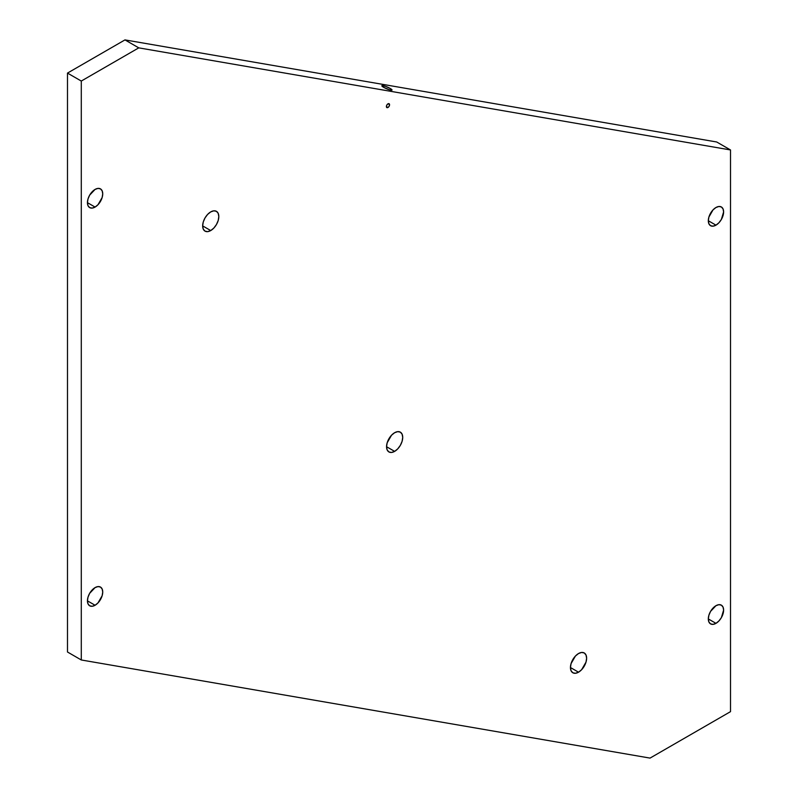 <?xml version="1.0" encoding="UTF-8"?>
<svg xmlns="http://www.w3.org/2000/svg" width="798" height="798" viewBox="0 0 798 798"><rect width="100%" height="100%" fill="white"/><g stroke="black" fill="none" stroke-linecap="round" stroke-linejoin="round"><path stroke-width="1.2" d="M387.978 107.481L386.392 106.573L387.369 107.69L388.576 106.992L389.434 105.516L389.095 103.72A2.234 1.287 -60 0 1 389.434 105.516A2.234 1.287 -60 0 1 387.978 107.481A2.234 1.287 -60 0 1 386.86 107.59A2.234 1.287 -60 0 1 386.511 105.805A2.234 1.287 -60 0 1 387.978 103.83A2.234 1.287 -60 0 1 389.095 103.72L387.369 104.319L386.511 105.805L386.392 106.573L387.978 107.481M715.966 605.692A10.813 6.244 -60 0 1 721.372 605.163A10.813 6.244 -60 0 1 723.028 613.822A10.813 6.244 -60 0 1 715.966 623.348L708.325 618.939L708.903 621.981L710.559 623.886L713.043 624.365L715.966 623.348L718.888 620.984L721.372 617.642L723.616 610.111L723.028 607.069L721.372 605.163L718.888 604.675L715.966 605.692L710.559 611.398L708.903 615.218L708.325 618.939L715.966 623.348A10.813 6.244 -60 0 1 710.559 623.886A10.813 6.244 -60 0 1 708.903 615.218A10.813 6.244 -60 0 1 715.966 605.692M715.966 207.51A10.813 6.244 -60 0 1 721.372 206.971A10.813 6.244 -60 0 1 723.028 215.63A10.813 6.244 -60 0 1 715.966 225.156L708.325 220.747L708.903 223.789L710.559 225.694L713.043 226.173L715.966 225.156L718.888 222.802L721.372 219.45L723.616 211.919L723.028 208.877L721.372 206.971L718.888 206.492L715.966 207.51L713.043 209.864L708.903 217.036L708.325 220.747L715.966 225.156A10.813 6.244 -60 0 1 710.559 225.694A10.813 6.244 -60 0 1 708.903 217.036A10.813 6.244 -60 0 1 715.966 207.51M95.082 189.415A10.813 6.244 -60 0 1 100.488 188.887A10.813 6.244 -60 0 1 102.144 197.545A10.813 6.244 -60 0 1 95.082 207.071L87.441 202.662L88.019 205.704L89.675 207.61L92.159 208.088L95.082 207.071L98.004 204.707L102.144 197.545L102.723 193.834L102.144 190.792L100.488 188.887L98.004 188.398L95.082 189.415L89.675 195.121L88.019 198.941L87.441 202.662L95.082 207.071A10.813 6.244 -60 0 1 89.675 207.61A10.813 6.244 -60 0 1 88.019 198.941A10.813 6.244 -60 0 1 95.082 189.415M95.082 587.607A10.813 6.244 -60 0 1 100.488 587.069A10.813 6.244 -60 0 1 102.144 595.737A10.813 6.244 -60 0 1 95.082 605.263L87.441 600.844L88.019 603.886L89.675 605.792L92.159 606.28L95.082 605.263L98.004 602.899L102.144 595.737L102.723 592.016L102.144 588.984L100.488 587.069L98.004 586.59L95.082 587.607L89.675 593.313L88.019 597.133L87.441 600.844L95.082 605.263A10.813 6.244 -60 0 1 89.675 605.792A10.813 6.244 -60 0 1 88.019 597.133A10.813 6.244 -60 0 1 95.082 587.607M383.648 87.321A5.526 0.938 -157 0 1 381.843 85.725A5.526 0.938 -157 0 1 384.945 86.134A5.526 0.938 -157 0 1 390.212 88.458L391.998 90.074L389.284 89.755L383.648 87.321L381.863 85.695L385.504 86.324L390.212 88.458A5.526 0.938 -157 0 1 392.018 90.044A5.526 0.938 -157 0 1 388.915 89.635A5.526 0.938 -157 0 1 383.648 87.321M578.53 672.195L570.45 667.527L571.069 670.749L572.824 672.764L575.438 673.273L578.53 672.195L581.622 669.702L586.001 662.131L586.62 658.2L586.001 654.988L584.246 652.964A11.431 6.593 -60 0 1 586.001 662.131A11.431 6.593 -60 0 1 578.53 672.195A11.431 6.593 -60 0 1 572.824 672.764A11.431 6.593 -60 0 1 571.069 663.607A11.431 6.593 -60 0 1 578.53 653.532A11.431 6.593 -60 0 1 584.246 652.964L581.622 652.455L578.53 653.532L575.438 656.026L571.069 663.607L570.45 667.527L578.53 672.195M210.732 230.562L202.652 225.894L203.271 229.116L205.016 231.131L207.64 231.639L210.732 230.562L213.824 228.068L216.448 224.527L218.203 220.487L218.812 216.567L218.203 213.345L216.448 211.33A11.431 6.593 -60 0 1 218.203 220.487A11.431 6.593 -60 0 1 210.732 230.562A11.431 6.593 -60 0 1 205.016 231.131A11.431 6.593 -60 0 1 203.271 221.974A11.431 6.593 -60 0 1 210.732 211.899A11.431 6.593 -60 0 1 216.448 211.33L213.824 210.822L210.732 211.899L207.64 214.393L205.016 217.934L203.271 221.974L202.652 225.894L210.732 230.562M394.631 451.379L386.551 446.71L387.17 449.932L388.925 451.947L391.539 452.456L394.631 451.379L397.723 448.885L400.347 445.344L402.102 441.304L402.711 437.384L402.102 434.162L400.347 432.147A11.431 6.593 -60 0 1 402.102 441.304A11.431 6.593 -60 0 1 394.631 451.379A11.431 6.593 -60 0 1 388.925 451.947A11.431 6.593 -60 0 1 387.17 442.79A11.431 6.593 -60 0 1 394.631 432.716A11.431 6.593 -60 0 1 400.347 432.147L397.723 431.638L394.631 432.716L391.539 435.209L387.17 442.79L386.551 446.71L394.631 451.379M650.041 758.1L81.286 659.976L81.286 81.047L138.762 47.86L730.509 149.954L730.509 711.646L650.041 758.1L81.286 659.976L67.491 652.006L81.286 659.976L81.286 81.047L67.491 73.087L67.491 652.006L67.491 73.087L81.286 81.047L138.762 47.86L124.967 39.9L67.491 73.087L124.967 39.9L138.762 47.86L730.509 149.954L716.714 141.994L124.967 39.9L716.714 141.994L730.509 149.954L730.509 711.646L650.041 758.1"/></g></svg>
